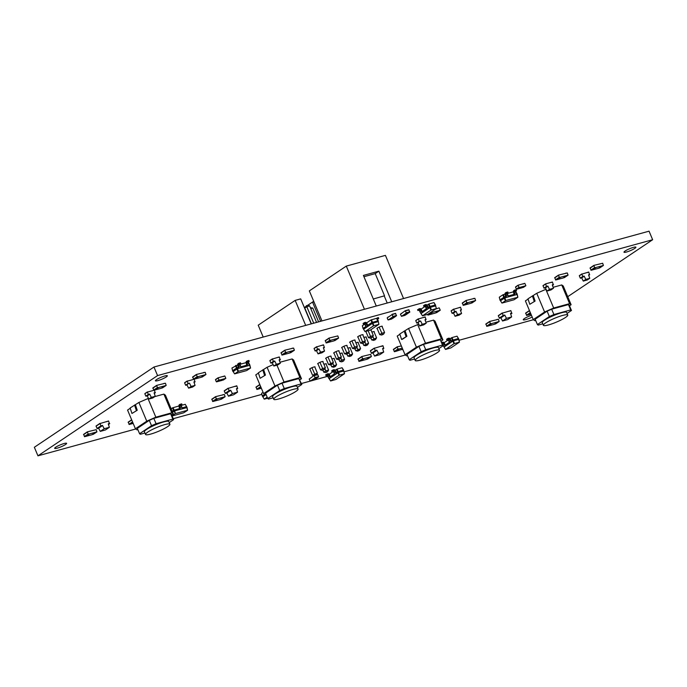 <?xml version="1.0" encoding="UTF-8"?>
<svg xmlns="http://www.w3.org/2000/svg" width="687" height="687" viewBox="0 0 687 687"><rect width="100%" height="100%" fill="white"/><g stroke="black" fill="none" stroke-linecap="round" stroke-linejoin="round"><path stroke-width="1.03" d="M515.551 291.322L517.217 294.603M502.884 294.792L503.76 297.342L499.947 299.901L499.286 297.213L502.884 294.792L505.022 294.13M507.367 293.486L513.421 291.829M516.083 292.276L517.019 293.71M503.348 294.594L504.473 297.033L505.606 296.724L505.941 297.523L517.234 294.422L517.869 297.256L513.979 299.781L501.965 303.079L505.795 300.511L517.869 297.256M499.947 299.901L500.282 300.7L504.095 298.149L503.76 297.342L504.473 297.033L504.816 297.832L505.941 297.523A1.468 0.919 74.7 0 0 506.164 295.659L507.933 295.17A1.468 0.919 74.7 0 1 507.71 297.033M516.512 293.727L517.208 294.568M508.114 296.028L514.005 294.414L513.584 292.464A1.468 0.919 74.7 0 1 513.816 290.601L514.443 290.18L514.778 290.979L514.056 292.147L514.563 293.349A1.468 0.919 74.7 0 1 514.34 295.221L514.005 294.414M500.505 300.76L504.79 297.866L517.105 294.491L517.809 297.213M505.426 300.674L504.095 298.149L504.816 297.832L505.795 300.511M505.606 296.724L505.185 294.775A1.468 0.919 74.7 0 1 505.417 292.911L506.044 292.482L506.379 293.289L505.658 294.457L506.164 295.659M514.443 290.18L516.212 289.699L516.547 290.498L515.825 291.666L516.332 292.868A1.468 0.919 74.7 0 1 516.109 294.732M506.044 292.482L507.813 292.001L508.148 292.799L507.427 293.967L507.933 295.17M500.437 300.648L501.905 303.036M506.379 293.289L508.148 292.799M514.778 290.979L516.547 290.498M224.864 378.623L219.11 380.203L218.054 377.816L224.778 375.969L225.834 378.348L223.352 380.005M224.658 378.683L222.141 380.375L217.702 381.534M217.607 381.586L216.293 381.706L215.486 379.782L218.019 377.859M220.244 379.894L217.719 381.586M135.433 404.789L137.237 410.251L131.947 413.454L130.144 407.984L138.894 402.462L146.76 421.174L155.837 417.181L171.759 412.818L173.279 413.892L171.673 414.974M137.237 410.251L131.947 413.454M136.352 410.5L134.549 405.029M137.838 429.607L136.953 429.856L135.425 428.774L127.567 410.07L130.238 408.276M135.425 428.774L146.76 421.174M154.833 396.597L163.892 394.106L165.421 395.188L173.279 413.892M138.894 402.462L148.435 398.348M147.98 398.477L155.837 417.181M144.923 432.999L140.337 434.261L139.573 433.72L137.323 428.379L149.285 420.358L153.828 418.357L170.625 413.754L171.389 414.287L173.631 419.637L169.217 422.599M163.892 394.106L171.759 412.818M149.285 420.358L151.535 425.7L156.069 423.707L172.866 419.096L173.631 419.637M153.828 418.357L156.069 423.707M139.573 433.72L151.535 425.7M170.625 413.754L172.866 419.096M169.904 424.231L168.787 421.56A13.216 2.113 157.2 0 0 155.786 424.729A13.216 2.113 157.2 0 0 144.416 431.797L145.541 434.476A13.216 2.113 157.2 0 0 154.395 432.904A13.216 2.113 157.2 0 0 167.671 426.618A13.216 2.113 157.2 0 0 169.904 424.231A13.216 2.113 157.2 0 0 156.902 427.4A13.216 2.113 157.2 0 0 145.541 434.476M366.051 326.394L363.028 328.429L362.358 325.732L364.745 324.135M366.583 322.907L370.997 319.944L376.519 318.356L378.254 321.688M363.586 329.288L372.929 322.976L378.279 321.507L378.915 324.341L370.362 330.086L365.046 331.606L373.539 325.818L378.915 324.341M370.997 319.944L371.873 322.495L378.065 320.795M368.077 325.037A0.584 0.447 -123.9 0 1 367.416 324.625L366.91 323.422A1.468 1.125 56.1 0 0 365.244 322.392L364.359 322.632L364.694 323.431L365.578 323.191A0.584 0.447 -123.9 0 1 366.248 323.603L366.746 324.805A1.468 1.125 56.1 0 0 368.421 325.836L368.077 325.037L371.873 322.495L372.277 323.294L378.245 321.653M371.461 319.738L373.908 325.655M376.519 318.356L378.279 321.507L378.855 324.298M363.028 328.429L363.517 329.167L372.277 323.294L373.539 325.818M364.359 322.632L363.097 323.474L363.432 324.281L364.316 324.032A0.584 0.447 -123.9 0 1 364.986 324.444L365.493 325.647A1.468 1.125 56.1 0 0 367.159 326.686M376.837 318.802A1.468 1.125 -123.9 0 1 377.515 317.832L378.4 317.592L378.735 318.399L377.85 318.639A0.584 0.447 56.1 0 0 377.635 319.292L378.142 320.494A1.468 1.125 -123.9 0 1 378.262 321.284M363.517 329.167L364.977 331.555M363.432 324.281L364.694 323.431M378.735 318.399L377.592 319.163M98.567 428.078L100.268 431.384L105.446 429.959L109.379 427.323L108.237 423.853L109.396 423.536L108.297 424.025M99.993 423.364L96.043 426.189L99.976 423.553L100.946 425.854L102.492 425.425L100.92 426.266L102.002 425.76M102.492 425.425L104.209 428.74L100.268 431.384M104.209 428.74L109.379 427.323M96.043 426.189L97.245 428.636L99.04 427.924M99.976 423.553L108.589 420.985L109.396 423.536M100.362 423.432L100.86 423.312M106.803 421.681L108.357 421.045M108.357 424.223L109.482 423.716M128.194 422.127L131.655 419.809L128.194 422.127L129.25 424.514L132.789 422.505L130.186 424.257M130.358 424.154L133.184 423.432M130.384 424.205L132.823 422.565M259.746 384.557L256.002 387.056L257.058 389.443L260.931 387.21L257.986 389.185M255.95 387.331L259.729 384.797L260.811 386.918L257.058 389.443M258.166 389.082L261.378 388.258M258.183 389.134L260.957 387.27M215.538 396.691L211.802 399.19L212.858 401.569L217.564 398.786L216.336 398.855L215.572 396.657L224.366 394.501L225.121 396.7L217.564 398.786M220.261 399.508L225.078 396.725M213.958 401.208L220.175 399.568L223.945 397.034M213.983 401.26L217.762 398.726M248.213 362.118L249.879 365.407M235.547 365.596L236.422 368.146L232.61 370.705L231.948 368.009L237.685 364.934M240.029 364.29L246.083 362.624M248.746 363.071L249.682 364.505M236.01 365.39L237.144 367.828L238.269 367.519L238.604 368.326L249.896 365.226L250.54 368.052L246.642 370.576L234.628 373.874L238.458 371.306L250.54 368.052M232.61 370.705L232.945 371.504L236.757 368.945L236.422 368.146L237.144 367.828L237.479 368.636L238.604 368.326A1.468 0.919 74.7 0 0 238.827 366.454L240.596 365.973A1.468 0.919 74.7 0 1 240.373 367.837M249.175 364.531L249.87 365.364M240.776 366.832L246.667 365.218L246.247 363.268A1.468 0.919 74.7 0 1 246.478 361.405L247.105 360.984L247.44 361.783L246.719 362.951L247.226 364.153A1.468 0.919 74.7 0 1 247.002 366.016L246.667 365.218M233.168 371.564L237.453 368.67L249.767 365.295L250.472 368.009M238.088 371.469L236.757 368.945L237.479 368.636L238.458 371.306M238.269 367.519L237.848 365.57A1.468 0.919 74.7 0 1 238.08 363.706L238.707 363.286L239.042 364.084L238.32 365.252L238.827 366.454M247.105 360.984L248.874 360.495L249.209 361.302L248.488 362.47L248.995 363.672A1.468 0.919 74.7 0 1 248.771 365.536M238.707 363.286L240.476 362.805L240.811 363.603L240.089 364.771L240.596 365.973M233.099 371.444L234.568 373.831M239.042 364.084L240.811 363.603M247.44 361.783L249.209 361.302M418.1 322.718L419.714 325.973L423.69 324.882L426.206 323.199L425.013 319.764L426.009 319.498L425.055 319.884M418.289 318.837L415.764 320.683L418.28 318.991L419.268 321.344L420.599 320.984L419.645 321.361M420.599 320.984L422.23 324.29L419.714 325.973M422.23 324.29L426.206 323.199M419.671 321.413L420.281 321.19M415.764 320.683L416.751 323.036L418.383 322.615M418.28 318.991L425.15 316.93L426.009 319.498M418.589 318.854L419.207 318.742M424.635 317.196L423.699 317.506M425.116 320.048L426.077 319.653M314.208 375.591L315.058 377.592L314.354 378.374L317.892 377.403L318.596 376.622L317.78 374.698L316.218 374.922M313.976 375.549L309.21 379.052L310.232 381.13L314.517 379.636M310.266 381.122L314.354 378.374M317.729 377.455L314.603 379.61L311.065 380.581M314.217 378.468L317.746 377.498M313.736 380.169L310.232 381.13M387.167 317.883L387.975 319.807L388.885 319.515L392.973 316.767L392.208 314.509L387.167 317.883M391.693 319.008L388.885 319.515M395.781 316.26L392.973 316.767M392.028 314.345L395.532 313.375L396.511 315.797M389.022 319.421L392.56 318.45L395.712 316.338L392.174 317.308M593.834 265.431L590.09 267.93L591.155 270.317L595.852 267.526L594.624 267.595L593.869 265.397L602.662 263.25L603.418 265.448L595.852 267.526M598.557 268.248L603.375 265.465M592.254 269.957L598.463 268.308L602.241 265.775M592.28 270.008L596.058 267.475M405.081 330.799L406.884 336.261L402.479 339.215L401.594 339.464L399.791 333.994L408.542 328.472L418.812 324.161M406.884 336.261L401.594 339.464M406 336.501L404.196 331.04M425.871 322.22L433.54 320.116L435.06 321.198L442.926 339.902L441.32 340.984M407.485 355.617L406.601 355.857L405.072 354.784L397.206 336.072L399.886 334.286M405.072 354.784L416.408 347.184L425.485 343.191L441.397 338.828L442.926 339.902M414.57 359.009L409.976 360.271L409.212 359.73L406.97 354.389L418.933 346.36L423.467 344.367L440.273 339.756L443.278 345.647L438.864 348.601M433.54 320.116L441.397 338.828M408.542 328.472L416.408 347.184M417.627 324.487L425.485 343.191M440.273 339.756L442.514 345.106L443.278 345.647M423.467 344.367L425.717 349.709L442.514 345.106M418.933 346.36L421.174 351.71L425.717 349.709M409.212 359.73L421.174 351.71M439.551 350.241L438.426 347.562A13.216 2.113 157.2 0 0 429.573 349.133A13.216 2.113 157.2 0 0 416.305 355.419A13.216 2.113 157.2 0 0 414.063 357.807L415.188 360.477A13.216 2.113 157.2 0 0 428.19 357.309A13.216 2.113 157.2 0 0 439.551 350.241A13.216 2.113 157.2 0 0 430.697 351.804A13.216 2.113 157.2 0 0 417.421 358.09A13.216 2.113 157.2 0 0 415.188 360.477M156.602 385.416L152.858 387.915L153.914 390.293L158.62 387.511L157.392 387.58L156.636 385.381L165.421 383.226L166.185 385.424L158.62 387.511M161.316 388.232L166.134 385.45M155.022 389.933L161.23 388.292L165.009 385.759M155.039 389.984L158.817 387.451M489.608 321.482L485.864 323.981L486.92 326.368L491.626 323.577L490.398 323.646L489.642 321.447L498.427 319.3L499.191 321.499L491.626 323.577M494.322 324.298L499.14 321.516M488.028 326.007L494.236 324.358L498.015 321.825M488.053 326.059L491.823 323.525M466.026 300.502L462.291 303.001L463.347 305.389L468.053 302.598L466.825 302.666L466.069 300.468L474.854 298.321L475.61 300.52L468.053 302.598M470.75 303.319L475.567 300.537M464.446 305.028L470.664 303.379L474.442 300.846M464.472 305.08L468.251 302.546M328.996 338.107L325.252 340.606L326.308 342.993L331.014 340.202L329.786 340.271L329.03 338.073L337.824 335.917L338.579 338.116L331.014 340.202M333.719 340.924L338.536 338.141M327.416 342.624L333.624 340.984L337.403 338.451M327.441 342.684L331.22 340.151M147.181 395.815L148.796 399.07L152.772 397.979L155.288 396.287L154.094 392.861L155.09 392.586L154.137 392.973M147.37 391.925L144.845 393.78L147.362 392.088L148.349 394.441L149.68 394.072L148.727 394.458M149.68 394.072L151.312 397.378L148.796 399.07M151.312 397.378L155.288 396.287M148.753 394.51L149.362 394.286M144.845 393.78L145.833 396.124L147.465 395.712M147.362 392.088L153.862 390.302M147.671 391.951L148.289 391.83M153.716 390.285L152.78 390.602M154.438 390.156L155.09 392.586M154.197 393.136L155.159 392.749M533.275 295.616L535.079 301.086L529.789 304.281L527.977 298.819L536.736 293.297L544.593 312.001L553.679 308.016L569.592 303.645L571.12 304.727L569.514 305.801M535.079 301.086L529.789 304.281M534.194 301.327L532.391 295.865M535.68 320.443L534.795 320.683L533.267 319.601L525.4 300.897L528.071 299.103M533.267 319.601L544.593 312.001M553.121 287.303L561.726 284.942L563.254 286.015L571.12 304.727M536.736 293.297L546.062 289.236M545.813 289.304L553.679 308.016M542.764 323.835L538.17 325.097L537.406 324.556L535.164 319.206L547.118 311.185L551.661 309.193L568.458 304.581L569.222 305.122L571.472 310.464L567.058 313.427M561.726 284.942L569.592 303.645M547.118 311.185L549.368 316.535L553.911 314.534L570.708 309.923L571.472 310.464M551.661 309.193L553.911 314.534M537.406 324.556L549.368 316.535M568.458 304.581L570.708 309.923M567.745 315.058L566.62 312.387A13.216 2.113 157.2 0 0 553.619 315.565A13.216 2.113 157.2 0 0 542.258 322.632L543.383 325.303A13.216 2.113 157.2 0 0 552.236 323.74A13.216 2.113 157.2 0 0 565.513 317.454A13.216 2.113 157.2 0 0 567.745 315.058A13.216 2.113 157.2 0 0 554.744 318.236A13.216 2.113 157.2 0 0 543.383 325.303M427.039 305.131L428.928 303.972L433.978 302.581L435.721 305.921M428.928 303.972L430.053 306.411L435.403 304.942L436.382 308.575L427.821 314.311L422.514 315.831L431.007 310.052L436.382 308.575M433.978 302.581L435.524 305.028M421.054 309.141L425.201 306.359M428.465 304.178L429.341 306.728L430.053 306.411L430.397 307.209L435.713 305.887M428.533 307.261A0.584 0.447 -123.9 0 1 427.872 306.849L427.366 305.646A1.468 1.125 56.1 0 0 425.7 304.616L424.815 304.856L425.15 305.655L426.034 305.414A0.584 0.447 -123.9 0 1 426.704 305.827L427.202 307.029A1.468 1.125 56.1 0 0 428.868 308.068L428.533 307.261L429.341 306.728L429.676 307.527L435.61 305.809L436.322 308.532M420.496 312.654L420.83 313.461L421.629 312.92A1.468 1.125 56.1 0 1 419.963 311.889L419.456 310.687A0.584 0.447 -123.9 0 0 418.795 310.275L417.911 310.515L417.576 309.717L419.714 308.626A1.468 1.125 56.1 0 1 421.38 309.657L421.887 310.859A0.584 0.447 -123.9 0 0 422.557 311.271L426.507 308.618M421.054 313.521L430.371 307.244L431.376 309.889M422.557 311.271L422.891 312.078L429.676 307.527L431.007 310.052M418.83 308.867L419.164 309.674L420.049 309.425A0.584 0.447 -123.9 0 1 420.719 309.837L421.225 311.039A1.468 1.125 56.1 0 0 422.891 312.078L421.629 312.92M424.815 304.856L423.553 305.698L423.888 306.505L424.772 306.256A0.584 0.447 -123.9 0 1 425.442 306.677L425.949 307.879A1.468 1.125 56.1 0 0 427.615 308.91M420.976 313.401L422.445 315.788M417.911 310.515L419.164 309.674M423.888 306.505L425.15 305.655M405.57 313.573L401.483 316.321L400.427 314.251L405.253 310.713L406.275 312.791L405.57 313.573L409.77 312.156L408.791 309.743L405.287 310.704M405.545 313.59L409.108 312.602M404.952 315.367L401.448 316.329L405.734 314.835M408.954 312.654L405.819 314.809L402.281 315.78M405.433 313.667L408.971 312.697M372.904 352.8L374.613 356.098L379.782 354.681L383.724 352.045L382.582 348.567L383.741 348.249L382.642 348.747M374.329 348.086L370.387 350.911L374.321 348.275L375.291 350.568L376.837 350.147L375.746 350.636M376.837 350.147L378.546 353.462L374.613 356.098M378.546 353.462L383.724 352.045M375.755 350.653L376.347 350.473M370.387 350.911L371.59 353.358L373.385 352.646M374.321 348.275L382.925 345.698L383.741 348.249M374.707 348.154L375.205 348.034M382.212 346.111L382.693 345.767M382.204 346.093L381.165 346.385M382.702 348.936L383.818 348.438M264.718 394.372L262.297 395.995L261.627 393.308L263.087 392.329M262.855 396.854L266.058 394.501M262.297 395.995L262.786 396.743L266.075 394.536M267.638 398.254L264.255 399.13L267.183 397.163M262.503 390.946L262.863 391.805M262.786 396.743L264.255 399.13M545.349 287.801L546.964 291.056L550.948 289.966L553.464 288.274L552.271 284.847L553.267 284.573L552.305 284.959M545.53 284.075L543.013 285.766L545.53 284.075L546.526 286.427L547.848 286.058L546.904 286.445M547.848 286.058L549.48 289.364L546.964 291.056M549.48 289.364L553.464 288.274M546.921 286.496L547.53 286.273M543.013 285.766L544.001 288.119L545.633 287.698M543.048 285.577L545.598 283.877L552.408 282.013L553.267 284.573M545.847 283.937L546.457 283.817M551.034 282.512L551.893 282.271M552.365 285.122L553.327 284.736M226.753 392.904L228.462 396.201L233.64 394.785L237.573 392.148L236.431 388.67L237.59 388.353L236.491 388.851M228.187 388.189L224.237 391.015L228.17 388.378L229.14 390.671L230.686 390.25L229.595 390.74M230.686 390.25L232.395 393.565L228.462 396.201M232.395 393.565L237.573 392.148M229.604 390.757L230.197 390.577M224.237 391.015L225.439 393.462L227.234 392.749M228.17 388.378L236.783 385.802L237.59 388.353M228.556 388.258L229.054 388.138M236.062 386.214L236.551 385.871M236.053 386.197L235.014 386.489M236.551 389.04L237.668 388.541M263.628 369.615L265.431 375.076L260.141 378.279L258.338 372.809L267.088 367.287L274.955 386L284.032 382.006L299.944 377.644L301.473 378.717L299.867 379.799M265.431 375.076L260.141 378.279M264.547 375.317L262.743 369.855M266.032 394.432L265.148 394.673L263.619 393.599L255.753 374.887L258.432 373.101M263.619 393.599L274.955 386M279.995 362.247L292.087 358.932L293.607 360.014L301.473 378.717M267.088 367.287L273.151 364.625M276.947 365.149L284.032 382.006M273.117 397.825L268.523 399.087L267.758 398.546L265.517 393.204L277.479 385.175L282.013 383.183L298.819 378.571L301.825 384.462L297.411 387.416M292.087 358.932L299.944 377.644M277.479 385.175L279.721 390.525L284.263 388.533L301.061 383.921L301.825 384.462M282.013 383.183L284.263 388.533M267.758 398.546L279.721 390.525M298.819 378.571L301.061 383.921M298.098 389.057L296.973 386.377A13.216 2.113 157.2 0 0 283.971 389.555A13.216 2.113 157.2 0 0 272.61 396.622L273.735 399.293A13.216 2.113 157.2 0 0 282.589 397.73A13.216 2.113 157.2 0 0 295.865 391.444A13.216 2.113 157.2 0 0 298.098 389.057A13.216 2.113 157.2 0 0 285.096 392.225A13.216 2.113 157.2 0 0 273.735 399.293M361.8 356.553L358.056 359.052L359.112 361.439L363.818 358.648L362.59 358.717L361.834 356.519L370.628 354.372L371.384 356.57L363.818 358.648M366.523 359.37L371.341 356.587M360.22 361.079L366.429 359.43L370.207 356.897M360.246 361.13L364.024 358.597M87.343 431.865L83.608 434.364L84.664 436.752L89.37 433.961L88.142 434.029L87.386 431.831L96.171 429.676L96.927 431.874L89.37 433.961M92.067 434.682L96.884 431.9M85.772 436.382L91.981 434.742L95.759 432.209M85.789 436.443L89.568 433.909M450.079 338.734L451.969 337.575L457.018 336.183L458.907 339.43L459.423 342.178L450.87 347.914L445.554 349.434L454.047 343.655L459.423 342.178M451.969 337.575L453.102 340.013L458.444 338.545L459.363 342.135M457.018 336.183L458.572 338.631M444.103 342.744L448.242 339.971M451.505 337.781L452.381 340.331L453.102 340.013L453.437 340.812L458.787 339.344L453.411 340.855L454.416 343.491M451.574 340.864A0.584 0.447 -123.9 0 1 450.912 340.451L450.406 339.249A1.468 1.125 56.1 0 0 448.74 338.219L447.855 338.459L448.19 339.266L449.075 339.017A0.584 0.447 -123.9 0 1 449.745 339.43L450.251 340.632A1.468 1.125 56.1 0 0 451.917 341.671L451.574 340.864L452.381 340.331L452.716 341.13L453.437 340.812L452.785 341.13L454.047 343.655M441.939 342.452L442.754 342.229A1.468 1.125 56.1 0 1 444.42 343.26L444.927 344.462A0.584 0.447 -123.9 0 0 445.597 344.883L449.556 342.229M444.094 347.124L452.785 341.13L444.025 347.004L445.485 349.391M443.536 346.265L444.025 347.004M445.597 344.883L445.932 345.681A1.468 1.125 56.1 0 1 444.266 344.651L443.759 343.448A0.584 0.447 -123.9 0 0 443.098 343.028L442.273 343.26M443.132 345.741A1.468 1.125 56.1 0 0 444.678 346.523M447.855 338.459L446.593 339.301L446.928 340.108L447.812 339.867A0.584 0.447 -123.9 0 1 448.482 340.28L448.989 341.482A1.468 1.125 56.1 0 0 450.655 342.512M446.928 340.108L448.19 339.266M397.163 346.849L393.419 349.348L394.484 351.735L399.181 348.944L397.953 349.013L397.198 346.815L401.354 345.939M395.583 351.375L399.181 348.944M401.886 349.666L402.831 349.443M395.609 351.426L402.694 349.125M399.387 348.893L402.264 348.103M272.224 362.745L273.838 366.008L277.814 364.917L280.339 363.225L279.137 359.799L280.133 359.524L279.18 359.911M272.413 358.863L269.888 360.709L272.404 359.018L273.392 361.371L274.723 361.01L273.769 361.396M274.723 361.01L276.354 364.316L273.838 366.008M276.354 364.316L280.339 363.225M273.795 361.439L274.405 361.225M269.888 360.709L270.876 363.062L272.507 362.65M272.404 359.018L279.283 356.957L280.133 359.524M272.713 358.88L273.332 358.769M277.9 357.463L278.767 357.223M279.24 360.074L280.202 359.687M335.153 370.267L337.034 369.108L342.092 367.725L343.835 371.066M337.034 369.108L338.167 371.547L343.517 370.078L344.488 373.719L335.934 379.456L330.619 380.976L339.112 375.188L344.488 373.719M342.092 367.725L343.637 370.164M329.167 374.286L333.307 371.504M336.57 369.314L337.446 371.865L338.167 371.547L338.502 372.354L343.826 371.023M336.647 372.406A0.584 0.447 -123.9 0 1 335.977 371.993L335.471 370.791A1.468 1.125 56.1 0 0 333.805 369.752L332.92 370.001L333.264 370.8L334.14 370.559A0.584 0.447 -123.9 0 1 334.809 370.971L335.316 372.174A1.468 1.125 56.1 0 0 336.982 373.204L336.647 372.406L337.446 371.865L337.789 372.672L343.723 370.954L344.427 373.668M328.601 377.798L328.944 378.597L329.743 378.065A1.468 1.125 56.1 0 1 328.077 377.026L327.57 375.823A0.584 0.447 -123.9 0 0 326.9 375.411L326.016 375.66L325.681 374.853L327.828 373.771A1.468 1.125 56.1 0 1 329.494 374.801L330 376.004A0.584 0.447 -123.9 0 0 330.662 376.416L334.621 373.762M329.159 378.657L338.485 372.388L339.49 375.025M330.662 376.416L331.005 377.215L337.789 372.672L339.112 375.188M326.943 374.011L327.278 374.81L328.163 374.57A0.584 0.447 -123.9 0 1 328.833 374.982L329.339 376.184A1.468 1.125 56.1 0 0 331.005 377.215L329.743 378.065M332.92 370.001L331.666 370.843L332.001 371.641L332.886 371.401A0.584 0.447 -123.9 0 1 333.556 371.813L334.054 373.015A1.468 1.125 56.1 0 0 335.72 374.054M329.09 378.546L330.559 380.933M326.016 375.66L327.278 374.81M332.001 371.641L333.264 370.8M500.823 317.695L502.532 321.001L507.702 319.584L511.635 316.939L510.501 313.47L511.66 313.152L510.553 313.65M502.249 312.989L498.307 315.814L502.24 313.169L503.202 315.47L504.747 315.041L503.176 315.883L504.258 315.376M504.747 315.041L506.465 318.364L502.532 321.001M506.465 318.364L511.635 316.939M498.307 315.814L499.501 318.253L501.295 317.54M502.24 313.169L510.845 310.601L511.66 313.152M502.618 313.049L503.124 312.928M509.058 311.297L510.613 310.661M510.621 313.839L511.738 313.341M581.657 277.84L583.272 281.095L587.248 280.004L589.764 278.312L588.57 274.886L589.566 274.611L588.613 274.998M581.846 273.95L579.321 275.805L581.837 274.113L582.825 276.466L584.148 276.097L583.203 276.483M584.148 276.097L585.788 279.403L583.272 281.095M585.788 279.403L589.764 278.312M583.22 276.535L583.838 276.311M579.321 275.805L580.309 278.149L581.941 277.737M581.837 274.113L588.707 272.043L589.566 274.611M582.147 273.976L582.765 273.855M588.192 272.31L587.256 272.627M588.665 275.161L589.635 274.774M284.787 350.233L281.052 352.732L282.108 355.119L286.814 352.328L285.586 352.397L284.83 350.198L293.615 348.051L294.371 350.25L286.814 352.328M289.51 353.049L294.328 350.267M283.216 354.758L289.425 353.109L293.203 350.576M283.233 354.81L287.011 352.276M453.463 313.014L455.077 316.269L459.053 315.178L461.57 313.495L460.376 310.06L461.372 309.794L460.419 310.18M453.652 309.133L451.127 310.979L453.643 309.287L454.631 311.64L455.962 311.28L455.009 311.658M455.962 311.28L457.594 314.586L455.077 316.269M457.594 314.586L461.57 313.495M455.034 311.709L455.644 311.486M451.127 310.979L452.115 313.332L453.746 312.911M453.643 309.287L460.513 307.226L461.372 309.794M453.952 309.15L454.571 309.038M459.139 307.724L459.998 307.493M460.479 310.344L461.441 309.949M427.494 314.457L427.984 315.093L428.911 314.835L432.69 312.302L431.762 312.559L431.299 311.984M429.083 314.732L432.69 312.302M435.627 309.081L439.191 307.836L440.247 310.223L432.887 312.25M435.386 313.023L440.204 310.241M429.109 314.783L435.3 313.083L439.079 310.55M171.14 408.799L172.583 407.829L173.468 410.379L179.513 408.602L179.848 409.4L186.924 407.631M172.171 411.247L173.468 410.379L173.802 411.178L179.848 409.4A1.468 0.919 74.7 0 0 180.071 407.537L181.84 407.048A1.468 0.919 74.7 0 1 181.617 408.911M172.583 407.829L178.929 406.008M181.274 405.364L185.258 404.351L187.062 407.537L187.577 410.285L183.687 412.81L172.102 415.987M173.055 407.623L174.498 410.903L186.916 407.597M172.506 412.045L174.498 410.903L175.503 413.54L187.577 410.285M185.181 404.291L186.727 406.738M182.021 407.906L186.606 406.652L187.517 410.242M172.523 412.08L173.871 411.17L175.503 413.54M179.513 408.602L179.092 406.652A1.468 0.919 74.7 0 1 179.316 404.789L179.951 404.36L180.286 405.167L179.565 406.335L180.071 407.537M172.016 415.79L175.133 413.703M179.951 404.36L181.72 403.879L182.055 404.677L181.334 405.845L181.84 407.048M180.286 405.167L182.055 404.677M316.432 350.619L318.047 353.874L322.023 352.783L324.539 351.091L323.345 347.665L324.341 347.39L323.388 347.777M316.621 346.729L314.088 348.584L316.613 346.892L317.6 349.245L318.923 348.876L317.978 349.262M318.923 348.876L320.563 352.182L318.047 353.874M320.563 352.182L324.539 351.091M317.995 349.314L318.613 349.09M314.088 348.584L315.084 350.937L316.716 350.516M316.613 346.892L323.483 344.831L324.341 347.39M316.922 346.755L317.54 346.634M322.967 345.089L322.031 345.406M323.44 347.94L324.41 347.553M186.967 384.892L188.582 388.155L192.558 387.064L195.074 385.373L193.88 381.946L194.876 381.671L193.923 382.058M187.156 381.01L184.623 382.857L187.147 381.173L188.135 383.518L189.457 383.157L188.513 383.544M189.457 383.157L191.098 386.463L188.582 388.155M191.098 386.463L195.074 385.373M188.53 383.595L189.148 383.372M184.623 382.857L185.619 385.209L187.25 384.797M187.147 381.173L193.648 379.387M187.457 381.027L188.075 380.916M193.528 379.422L192.566 379.679M194.223 379.233L194.876 381.671M193.974 382.221L194.945 381.835M196.379 374.492L192.643 376.991L193.7 379.379L198.406 376.588L197.178 376.656L196.422 374.458L205.207 372.311L205.963 374.509L198.406 376.588M201.102 377.318L205.92 374.527M194.807 379.018L201.016 377.369L204.795 374.836M194.825 379.069L198.603 376.536M529.385 310.567L525.649 313.066L526.706 315.453L530.579 313.22L527.633 315.196M525.598 313.341L529.376 310.807L530.458 312.92L526.706 315.453M527.814 315.084L531.025 314.268M527.831 315.144L530.604 313.281M524.894 285.998L519.149 287.578L518.092 285.191L524.816 283.345L525.873 285.723L523.391 287.381M524.696 286.058L522.18 287.75L517.732 288.909M517.646 288.961L516.332 289.081L515.525 287.157L518.058 285.225M520.274 287.269L517.758 288.961M558.471 275.135L554.727 277.634L555.792 280.021L560.489 277.23L559.261 277.299L558.505 275.101L567.299 272.954L568.055 275.152L560.489 277.23M563.194 277.952L568.012 275.169M556.891 279.661L563.1 278.012L566.878 275.478M556.917 279.712L560.695 277.179M263.207 337.059L258.218 325.183L295.17 300.391L305.689 325.398M364.445 309.279L346.291 266.101L385.416 255.366L403.561 298.544M321.971 320.932L309.339 290.893L346.291 266.101M311.211 323.886L300.7 298.871L295.17 300.391M313.289 301.559L307.63 305.346M305.286 306.917L304.35 307.553M376.27 306.033L363.397 275.418L378.872 271.167L391.736 301.791M373.307 298.991L384.54 295.796L375.214 273.624L363.947 276.715M378.872 271.167L375.214 273.624M387.219 303.027L384.256 295.994M333.839 352.792L336.518 359.164L338.536 357.807L335.934 351.624M336.518 359.164L338.485 359.567L339.241 359.061L338.536 357.807L341.362 357.034L338.717 350.739M325.844 358.15L328.523 364.522L333.367 362.401L330.722 356.098M328.523 364.522L330.481 364.926L331.237 364.419L327.939 356.982M317.849 363.517L320.528 369.889L322.538 368.533L325.372 367.76L322.727 361.465M320.528 369.889L322.486 370.293L323.242 369.786L319.944 362.35M309.854 368.876L312.533 375.248L317.377 373.127L314.732 366.824M312.533 375.248L314.491 375.652L315.247 375.145L311.941 367.708M338.914 359.447L339.747 361.448L341.765 360.091L340.838 357.884M339.747 361.448L341.714 361.851L342.47 361.345L341.765 360.091L344.591 359.318L341.946 353.024M330.919 364.814L331.752 366.806L336.596 364.677L333.951 358.382M331.752 366.806L333.719 367.21L334.475 366.703L332.843 363.251M322.924 370.173L323.757 372.174L325.775 370.817L328.601 370.044L325.956 363.749M323.757 372.174L325.724 372.577L326.48 372.071L324.848 368.61M346.909 354.088L347.742 356.081L352.586 353.951L349.941 347.656M347.742 356.081L349.709 356.484L350.464 355.978L348.833 352.525M341.834 347.424L344.513 353.796L349.357 351.667L346.712 345.372M344.513 353.796L346.48 354.2L347.236 353.693L343.929 346.257M354.904 348.721L355.737 350.714L360.589 348.592L357.936 342.298M355.737 350.714L357.704 351.126L358.459 350.619L356.828 347.158M377.051 328.257L379.731 334.629L381.74 333.272L384.574 332.499L381.929 326.205M379.731 334.629L381.689 335.033L382.444 334.526L379.138 327.089M365.845 331.383L368.498 337.712L370.516 336.355L368.155 330.748M368.498 337.712L370.465 338.116L371.22 337.609L370.516 336.355L373.342 335.582L370.886 329.734M357.824 336.699L360.503 343.071L362.521 341.722L359.919 335.531M360.503 343.071L362.47 343.474L363.225 342.968L362.521 341.722L365.347 340.941L362.702 334.646M370.894 337.995L371.736 339.988L376.579 337.867L373.926 331.563M371.736 339.988L373.694 340.391L374.449 339.885L372.818 336.432M365.931 336.931L368.584 343.225L363.741 345.355L362.899 343.354M363.741 345.355L365.699 345.759L366.454 345.252L364.823 341.8M349.829 342.066L352.508 348.438L354.526 347.081L357.352 346.308L354.707 340.013M352.508 348.438L354.475 348.841L355.231 348.335L351.924 340.898M311.417 323.826L304.71 307.87L309.554 305.741L316.561 322.418M313.727 323.191L306.72 306.522L306.531 305.629L307.587 305.337L309.554 305.741M320.606 321.31L312.705 302.503L313.89 301.713M310.747 308.583L312.783 308.025L310.387 307.742M318.596 321.86L312.783 308.025M341.362 357.034L340.297 358.769L338.485 359.567M339.241 359.061L340.297 358.769M333.367 362.401L332.302 364.127L330.481 364.926M331.237 364.419L332.302 364.127M325.372 367.76L324.307 369.494L322.486 370.293M323.242 369.786L324.307 369.494M317.377 373.127L316.312 374.862L314.491 375.652M315.247 375.145L316.312 374.862M344.591 359.318L343.526 361.053L341.714 361.851M342.47 361.345L343.526 361.053M336.596 364.677L335.531 366.411L333.719 367.21M334.475 366.703L335.531 366.411M328.601 370.044L327.536 371.779L325.724 372.577M326.48 372.071L327.536 371.779M352.586 353.951L351.529 355.686L349.709 356.484M350.464 355.978L351.529 355.686M349.357 351.667L348.292 353.401L346.48 354.2M347.236 353.693L348.292 353.401M360.589 348.592L359.524 350.327L357.704 351.126M358.459 350.619L359.524 350.327M384.574 332.499L383.509 334.234L381.689 335.033M382.444 334.526L383.509 334.234M373.342 335.582L372.277 337.317L370.465 338.116M371.22 337.609L372.277 337.317M365.347 340.941L364.282 342.676L362.47 343.474M363.225 342.968L364.282 342.676M376.579 337.867L375.514 339.601L373.694 340.391M374.449 339.885L375.514 339.601M368.584 343.225L367.519 344.96L365.699 345.759M366.454 345.252L367.519 344.96M357.352 346.308L356.287 348.043L354.475 348.841M355.231 348.335L356.287 348.043M306.531 305.629L304.71 307.87M312.705 302.503L313.607 301.035M533.413 319.713L458.959 340.297M405.373 354.999L344.024 371.83M327.768 376.296L313.856 380.109M310.155 381.13L301.43 383.518M261.893 394.372L173.236 418.692M135.734 428.989L37.948 455.824L157.563 375.583L652.65 239.729L567.737 296.69M157.563 375.583L153.965 367.03L34.35 447.271L37.948 455.824M153.965 367.03L649.052 231.175L652.65 239.729M532.185 317.033A6.458 1.03 -22.8 0 1 525.753 319.592A6.458 1.03 -22.8 0 1 523.262 319.773A6.458 1.03 -22.8 0 1 531.463 315.316M323.929 364.325A2.937 0.472 -22.8 0 1 326.308 363.818A2.937 0.472 -22.8 0 1 326.119 364.127M331.924 358.957A2.937 0.472 -22.8 0 1 334.303 358.459A2.937 0.472 -22.8 0 1 334.114 358.76M339.919 353.599A2.937 0.472 -22.8 0 1 342.298 353.092A2.937 0.472 -22.8 0 1 342.109 353.393M347.914 348.232A2.937 0.472 -22.8 0 1 350.293 347.734A2.937 0.472 -22.8 0 1 350.104 348.034M310.009 369.254A2.937 0.472 -22.8 0 1 309.665 369.177A2.937 0.472 -22.8 0 1 312.19 367.605A2.937 0.472 -22.8 0 1 315.075 366.901A2.937 0.472 -22.8 0 1 314.886 367.202M57.184 448.173A6.458 1.03 -22.8 0 1 54.694 448.353A6.458 1.03 -22.8 0 1 60.25 444.893A6.458 1.03 -22.8 0 1 66.605 443.347A6.458 1.03 -22.8 0 1 63.565 445.64A6.458 1.03 -22.8 0 1 57.184 448.173M318.004 363.887A2.937 0.472 -22.8 0 1 317.66 363.818A2.937 0.472 -22.8 0 1 320.185 362.247A2.937 0.472 -22.8 0 1 323.07 361.542A2.937 0.472 -22.8 0 1 322.881 361.843M325.999 358.528A2.937 0.472 -22.8 0 1 325.655 358.451A2.937 0.472 -22.8 0 1 328.18 356.879A2.937 0.472 -22.8 0 1 331.065 356.175A2.937 0.472 -22.8 0 1 330.876 356.476M333.994 353.161A2.937 0.472 -22.8 0 1 333.65 353.092A2.937 0.472 -22.8 0 1 336.175 351.521A2.937 0.472 -22.8 0 1 339.06 350.817A2.937 0.472 -22.8 0 1 338.871 351.117M355.909 342.873A2.937 0.472 -22.8 0 1 358.288 342.366A2.937 0.472 -22.8 0 1 358.099 342.667M363.904 337.506A2.937 0.472 -22.8 0 1 366.283 337.008A2.937 0.472 -22.8 0 1 366.094 337.308M371.899 332.139A2.937 0.472 -22.8 0 1 374.278 331.641A2.937 0.472 -22.8 0 1 374.089 331.941M626.484 252.026A6.458 1.03 -22.8 0 1 623.994 252.206A6.458 1.03 -22.8 0 1 629.541 248.754A6.458 1.03 -22.8 0 1 635.904 247.2A6.458 1.03 -22.8 0 1 632.856 249.493A6.458 1.03 -22.8 0 1 626.484 252.026M377.206 328.626A2.937 0.472 -22.8 0 1 376.862 328.558A2.937 0.472 -22.8 0 1 379.387 326.986A2.937 0.472 -22.8 0 1 382.273 326.282A2.937 0.472 -22.8 0 1 382.084 326.583M341.989 347.802A2.937 0.472 -22.8 0 1 341.645 347.725A2.937 0.472 -22.8 0 1 344.17 346.154A2.937 0.472 -22.8 0 1 347.055 345.449A2.937 0.472 -22.8 0 1 346.866 345.75M349.992 342.435A2.937 0.472 -22.8 0 1 349.64 342.366A2.937 0.472 -22.8 0 1 352.165 340.795A2.937 0.472 -22.8 0 1 355.05 340.091A2.937 0.472 -22.8 0 1 354.861 340.391M357.987 337.077A2.937 0.472 -22.8 0 1 357.635 336.999A2.937 0.472 -22.8 0 1 360.16 335.428A2.937 0.472 -22.8 0 1 363.054 334.724A2.937 0.472 -22.8 0 1 362.856 335.024M157.916 380.607A6.458 1.03 -22.8 0 1 155.425 380.787A6.458 1.03 -22.8 0 1 160.981 377.326A6.458 1.03 -22.8 0 1 167.336 375.78A6.458 1.03 -22.8 0 1 164.296 378.073A6.458 1.03 -22.8 0 1 157.916 380.607M505.658 294.457L507.427 293.967M505.752 293.71L507.521 293.22M514.563 293.349L516.332 292.868M514.056 292.147L515.825 291.666M514.151 291.408L515.92 290.919M225.791 378.374L223.266 380.066M223.764 376.278L223.172 376.674M218.002 378.09L215.486 379.782M218.81 380.014L216.293 381.706M219.11 380.203L216.594 381.895M220.046 379.945L217.521 381.637M365.493 325.647L366.746 324.805M364.986 324.444L366.248 323.603M364.316 324.032L365.578 323.191M98.971 427.967L101.925 425.983M97.245 428.636L101.178 426M97.013 428.49L100.946 425.854M108.452 424.497L109.714 423.656M128.143 422.402L131.732 419.997M128.958 424.326L132.548 421.921M129.25 424.514L132.668 422.222M256.758 389.254L260.536 386.721M211.751 399.465L215.52 396.931M212.558 401.388L216.336 398.855M212.858 401.569L216.637 399.035M222.459 395.025L223.052 394.63M220.372 399.508L224.151 396.974M238.32 365.252L240.089 364.771M238.415 364.514L240.184 364.024M247.226 364.153L248.995 363.672M246.719 362.951L248.488 362.47M246.813 362.204L248.582 361.723M416.949 323.156L419.465 321.464M416.751 323.036L419.268 321.344M315.685 375.274L317.78 374.698M315.058 377.592L318.596 376.622M315.015 377.927L318.553 376.957M310.919 380.675L314.457 379.705M391.753 318.983L388.224 319.953M388.644 316.896L387.94 317.093M395.746 313.538L392.208 314.509M396.554 315.462L393.016 316.432M395.849 316.243L392.311 317.214M590.039 268.205L593.817 265.671M590.854 270.128L594.624 267.595M591.155 270.317L594.925 267.784M598.669 268.256L602.439 265.723M152.806 388.189L156.584 385.656M153.613 390.113L157.392 387.58M153.914 390.293L157.692 387.76M163.523 383.75L164.116 383.355M161.428 388.232L165.206 385.699M485.812 324.255L489.591 321.722M486.619 326.179L490.398 323.646M486.92 326.368L490.698 323.835M496.529 319.824L497.122 319.421M494.434 324.307L498.212 321.774M462.239 303.276L466.018 300.743M463.047 305.2L466.825 302.666M463.347 305.389L467.126 302.855M472.948 298.836L473.541 298.441M470.861 303.328L474.64 300.794M325.2 340.881L328.979 338.348M326.016 342.804L329.786 340.271M326.308 342.993L330.086 340.46M333.83 340.924L337.6 338.39M147.404 395.746L149.294 394.484M146.03 396.253L148.547 394.561M145.833 396.124L148.349 394.441M154.292 393.411L155.356 392.698M419.963 311.889L421.225 311.039M419.456 310.687L420.719 309.837M418.795 310.275L420.049 309.425M425.949 307.879L427.202 307.029M425.442 306.677L426.704 305.827M424.772 306.256L426.034 305.414M405.467 310.868L409.005 309.897M406.275 312.791L409.813 311.821M406.232 313.126L409.77 312.156M401.199 313.452L401.912 313.255M402.144 315.874L405.682 314.904M373.316 352.689L376.27 350.705M371.59 353.358L375.523 350.714M371.349 353.212L375.291 350.568M545.581 287.733L547.47 286.47M544.207 288.239L546.723 286.548M544.001 288.119L546.526 286.427M552.46 285.397L553.533 284.684L552.46 285.406M230.154 390.791L227.199 392.775L230.119 390.809M225.439 393.462L229.372 390.817M225.207 393.316L229.14 390.671M358.004 359.327L361.783 356.793M358.82 361.25L362.59 358.717M359.112 361.439L362.891 358.906M366.635 359.378L370.405 356.845M83.556 434.639L87.335 432.106M84.364 436.563L88.142 434.029M84.664 436.752L88.443 434.218M92.178 434.691L95.957 432.157M443.167 345.381L444.266 344.651M442.66 344.178L443.759 343.448M442.385 343.509L443.098 343.028M448.989 341.482L450.251 340.632M448.482 340.28L449.745 339.43M447.812 339.867L449.075 339.017M393.368 349.623L397.146 347.09M394.183 351.546L397.953 349.013M394.484 351.735L398.254 349.202M401.998 349.674L402.719 349.185M272.456 362.684L274.336 361.414M271.073 363.183L273.598 361.499M270.876 363.062L273.392 361.371M280.433 359.619L279.334 360.349L280.399 359.627M328.077 377.026L329.339 376.184M327.57 375.823L328.833 374.982M326.9 375.411L328.163 374.57M334.054 373.015L335.316 372.174M333.556 371.813L334.809 370.971M332.886 371.401L334.14 370.559M504.215 315.591L501.27 317.566L504.181 315.608M499.501 318.253L503.434 315.616M499.269 318.107L503.202 315.47M510.707 314.114L511.97 313.272L510.716 314.122M581.88 277.771L583.77 276.509M580.506 278.278L583.023 276.586M580.309 278.149L582.825 276.466M281 353.006L284.779 350.473M281.807 354.93L285.586 352.397M282.108 355.119L285.886 352.586M291.709 348.575L292.31 348.172M289.622 353.058L293.401 350.525M453.686 312.954L455.575 311.683M452.312 313.452L454.828 311.761M452.115 313.332L454.631 311.64M427.683 314.904L431.462 312.37M427.984 315.093L431.762 312.559M435.498 313.032L439.276 310.498M179.565 406.335L181.334 405.845M179.659 405.588L181.428 405.107M316.655 350.55L318.545 349.288M315.281 351.057L317.798 349.365M315.084 350.937L317.6 349.245M185.816 385.338L188.332 383.647M185.619 385.209L188.135 383.518M194.069 382.496L195.142 381.774L194.078 382.496M192.592 377.266L196.37 374.733M193.399 379.19L197.178 376.656M193.7 379.379L197.478 376.845M203.3 372.835L203.893 372.431M201.214 377.318L204.992 374.784M526.405 315.264L530.184 312.731M525.821 285.749L523.305 287.441M523.803 283.654L523.211 284.049M518.041 285.466L515.525 287.157M518.848 287.389L516.332 289.081M519.149 287.578L516.633 289.27M520.076 287.321L517.56 289.012M554.675 277.909L558.454 275.375M555.491 279.832L559.261 277.299M555.792 280.021L559.562 277.488M565.392 273.478L565.985 273.074M563.306 277.96L567.076 275.427M225.834 378.348L223.318 380.04M223.799 376.244L223.146 376.682M218.054 377.816L215.538 379.507M220.089 379.928L217.573 381.62M376.588 318.399L377.257 317.952M99.005 427.949L101.959 425.974M96.086 425.983L100.019 423.338M108.452 424.506L109.748 423.639M256.002 387.056L259.78 384.522M211.802 399.19L215.572 396.657M213.829 401.294L217.607 398.761M222.433 395.034L223.095 394.596M221.343 399.233L225.121 396.7M415.798 320.503L418.314 318.811M316.235 374.904L317.574 374.544M314.32 378.391L317.858 377.421M391.727 319L388.189 319.97M388.662 316.887L387.906 317.093M395.532 313.375L391.994 314.345M395.815 316.252L392.286 317.222M590.09 267.93L593.869 265.397M592.125 270.043L595.904 267.509M599.639 267.982L603.418 265.448M152.858 387.915L156.636 385.381M154.893 390.018L158.671 387.485M163.497 383.758L164.15 383.32M162.407 387.957L166.185 385.424M485.864 323.981L489.642 321.447M487.899 326.093L491.677 323.56M496.503 319.824L497.156 319.386M495.413 324.032L499.191 321.499M462.291 303.001L466.069 300.468M464.318 305.114L468.096 302.581M472.922 298.845L473.583 298.407M471.832 303.053L475.61 300.52M325.252 340.606L329.03 338.073M327.287 342.719L331.065 340.177M334.801 340.649L338.579 338.116M147.439 395.738L149.328 394.467M144.88 393.591L147.396 391.908M154.292 393.419L155.391 392.681M405.253 310.713L408.791 309.743M401.165 313.452L401.921 313.246M373.35 352.671L376.304 350.688M370.43 350.696L374.363 348.06M545.607 287.724L547.496 286.453M224.28 390.8L228.213 388.164M358.056 359.052L361.834 356.519M360.091 361.164L363.87 358.631M367.605 359.103L371.384 356.57M83.608 434.364L87.386 431.831M85.635 436.477L89.413 433.944M93.149 434.407L96.927 431.874M393.419 349.348L397.198 346.815M395.454 351.461L399.233 348.927M272.481 362.667L274.371 361.405M269.922 360.529L272.438 358.837M498.341 315.599L502.274 312.954M581.915 277.763L583.804 276.492M579.356 275.616L581.872 273.933M281.052 352.732L284.83 350.198M283.078 354.844L286.857 352.311M291.683 348.584L292.344 348.137M290.601 352.783L294.371 350.25M453.721 312.937L455.61 311.675M451.161 310.799L453.678 309.107M428.954 314.818L432.733 312.284M436.468 312.757L440.247 310.223M316.69 350.542L318.579 349.271M314.122 348.395L316.647 346.712M184.666 382.676L187.182 380.984M192.643 376.991L196.422 374.458M194.67 379.104L198.449 376.57M203.275 372.843L203.936 372.397M202.193 377.043L205.963 374.509M525.649 313.066L529.428 310.533M525.873 285.723L523.357 287.415M523.837 283.619L523.185 284.057M518.092 285.191L515.576 286.883M520.128 287.303L517.603 288.995M554.727 277.634L558.505 275.101M556.762 279.746L560.54 277.213M565.367 273.478L566.019 273.04M564.276 277.685L568.055 275.152"/></g></svg>
